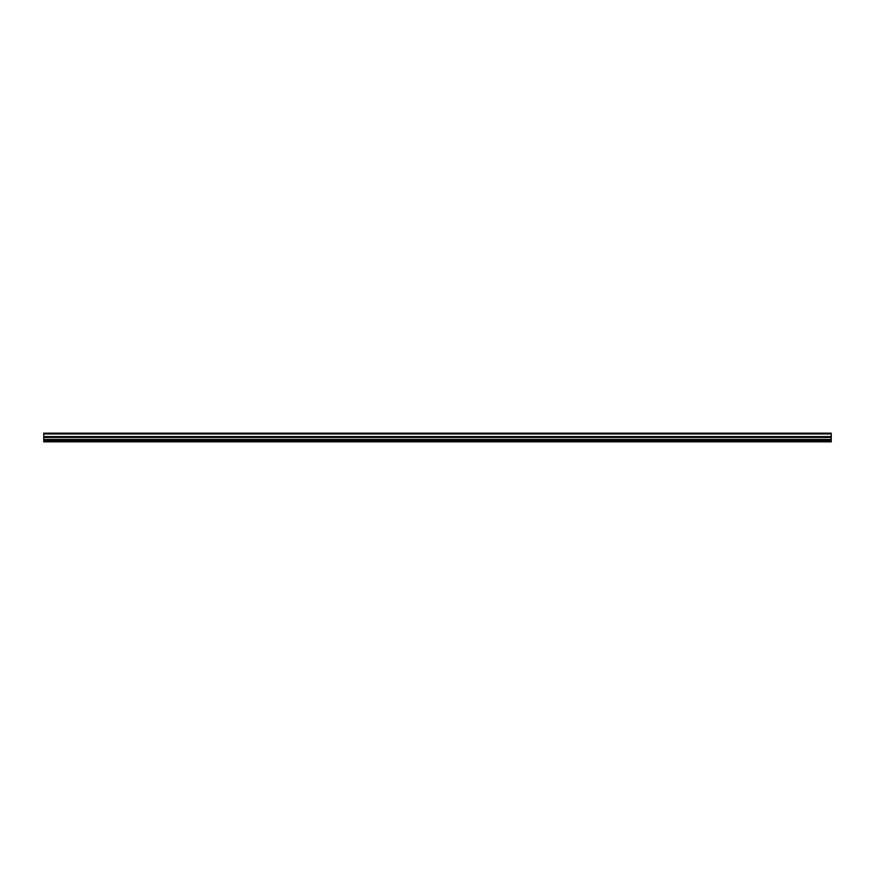 <?xml version="1.0" encoding="UTF-8"?>
<svg xmlns="http://www.w3.org/2000/svg" width="875" height="875" viewBox="0 0 875 875"><rect width="100%" height="100%" fill="white"/><g stroke="black" fill="none" stroke-linecap="round" stroke-linejoin="round"><path stroke-width="1.31" d="M43.75 440.628L43.75 433.169L831.25 433.169L831.25 440.913L43.75 440.77L43.75 441.831L831.25 441.47L43.75 441.459L831.25 441.459L43.75 441.219L831.25 441.219L43.75 440.628L831.25 440.628M831.25 441.766L43.75 441.766M43.75 437.456L831.25 437.456M43.75 439.469L831.25 439.469M43.75 440.541L831.25 440.541L43.75 440.541M43.75 433.956L831.25 433.956M43.75 436.581L831.25 436.581M43.75 437.27L831.25 437.27M43.75 440.945L831.25 440.945M43.75 441.831L831.25 441.831L43.75 441.831M43.75 441.645L831.25 441.645"/></g></svg>
